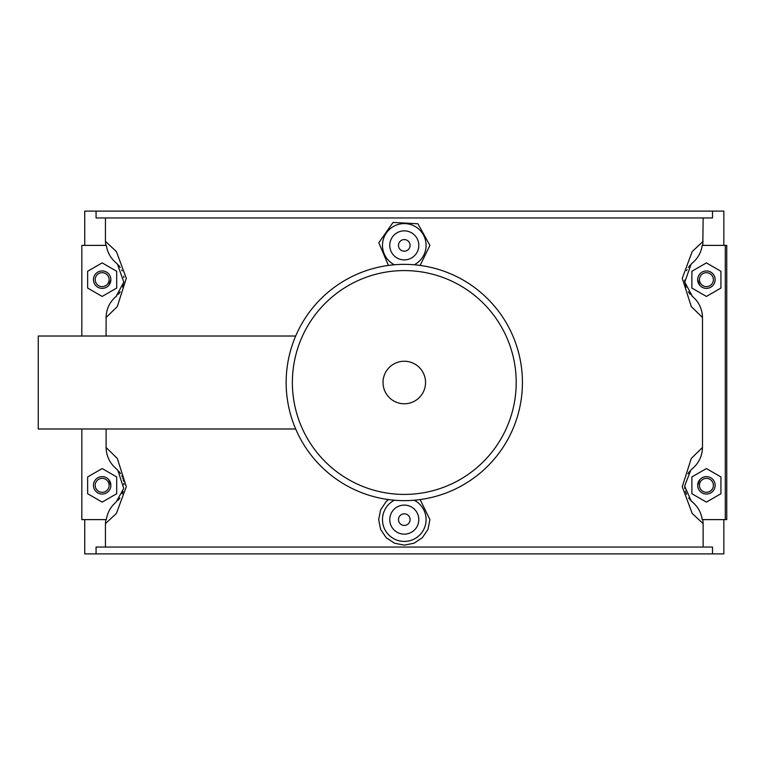 <?xml version="1.0" encoding="UTF-8"?>
<svg xmlns="http://www.w3.org/2000/svg" width="765" height="765" viewBox="0 0 765 765"><rect width="100%" height="100%" fill="white"/><g stroke="black" fill="none" stroke-linecap="round" stroke-linejoin="round"><path stroke-width="1.15" d="M712.511 211.102L96.065 211.102L96.065 217.958L712.511 217.958L712.511 211.102L723.843 211.102L723.843 245.383M702.815 245.383L703.131 217.958M116.796 295.797A21.783 21.783 0 0 1 116.175 296.342C109.691 301.936 106.335 308.993 106.096 317.504L117.303 306.564L126.311 278.278L116.376 251.542L105.446 241.367L105.446 217.958M106.096 317.504L106.096 336.017M106.096 428.983L106.096 447.496C106.345 456.026 109.701 463.083 116.175 468.658L117.781 470.159L123.729 488.395L116.175 502.022C110.705 506.688 107.425 512.56 106.345 519.617L105.761 519.617L105.446 523.633L116.376 513.458L126.311 486.722L117.303 458.426L106.096 447.496M105.446 547.042L105.446 523.633M703.131 547.042L703.131 523.633L692.201 513.458L682.265 486.722L691.273 458.426L702.48 447.496L702.48 317.504C702.232 308.974 698.875 301.917 692.402 296.342A21.783 21.783 0 0 1 691.78 295.806M703.131 241.367L692.201 251.542L682.265 278.278L691.273 306.564L702.48 317.504M420.138 499.574L429.911 519.617L427.951 529.409L422.385 537.69L414.075 543.207L404.283 545.139L394.501 543.207L386.191 537.69L380.626 529.409L378.665 519.617L380.626 509.834L386.191 501.553L388.438 499.574M388.438 265.426L378.809 242.744L393.067 222.433L417.91 223.772L429.911 245.383L420.138 265.426M96.065 547.042L712.511 547.042L712.511 553.898L96.065 553.898L96.065 547.042M84.733 519.617L84.733 553.898L96.065 553.898M81.826 428.983L81.826 519.617L106.345 519.617M81.826 336.017L81.826 245.383L106.345 245.383C107.435 252.469 110.715 258.331 116.175 262.978L117.437 264.126L123.806 282.113L116.175 296.342M118.661 471.106A21.783 21.783 0 0 1 120.583 473.707M121.759 475.82A21.783 21.783 0 0 1 122.218 476.815M122.706 478.096A21.783 21.783 0 0 1 122.974 478.88M123.366 480.324A21.783 21.783 0 0 1 123.557 481.223M123.854 483.337A21.783 21.783 0 0 1 123.94 484.809M123.069 491.484A21.783 21.783 0 0 1 122.18 493.932M119.895 498.005A21.783 21.783 0 0 1 117.915 500.396M118.307 265.034A21.783 21.783 0 0 1 120.229 267.482M121.683 269.978A21.783 21.783 0 0 1 122.104 270.887M123.662 276.146A21.783 21.783 0 0 1 123.854 277.599M123.414 284.475A21.783 21.783 0 0 1 122.649 287.076M120.239 291.819A21.783 21.783 0 0 1 118.259 294.343M96.065 211.102L84.733 211.102L84.733 245.383M105.761 245.383L105.446 241.367M116.691 493.721L102.166 502.108L87.64 493.721L87.64 476.949L102.166 468.562L116.691 476.949L116.691 493.721M116.691 288.051L102.166 296.438L87.64 288.051L87.64 271.279L102.166 262.892L116.691 271.279L116.691 288.051M692.402 296.342L684.761 282.113L691.139 264.126L692.411 262.969C697.871 258.312 701.151 252.44 702.232 245.383L725.297 245.383L725.297 519.617L702.232 519.617C701.142 512.531 697.862 506.669 692.402 502.022A21.783 21.783 0 0 1 692.086 501.754M690.317 294.343A21.783 21.783 0 0 1 688.318 291.8M686.081 287.497A21.783 21.783 0 0 1 685.058 283.987M684.704 281.463A21.783 21.783 0 0 1 684.627 280.143M686.549 270.714A21.783 21.783 0 0 1 687.047 269.672M688.347 267.492A21.783 21.783 0 0 1 690.279 265.025M691.206 500.941L692.402 502.022L691.206 500.941L684.637 486.091L690.795 470.15L692.411 468.649C698.885 463.064 702.241 456.007 702.48 447.496M690.69 500.415A21.783 21.783 0 0 1 688.663 497.977M686.549 494.276A21.783 21.783 0 0 1 685.402 491.082M684.885 488.672A21.783 21.783 0 0 1 684.694 487.076M687.974 473.736A21.783 21.783 0 0 1 689.906 471.125M725.297 519.617L726.75 519.617L726.75 245.383L725.297 245.383M703.131 523.633L702.815 519.617L702.232 519.617M723.843 519.617L723.843 553.898L712.511 553.898M691.885 493.721L706.411 502.108L720.936 493.721L720.936 476.949L706.411 468.562L691.885 476.949L691.885 493.721M691.885 288.051L706.411 296.438L720.936 288.051L720.936 271.279L706.411 262.892L691.885 271.279L691.885 288.051M394.367 500.224A21.783 21.783 0 0 0 404.283 541.41A21.783 21.783 0 0 0 414.209 500.224M418.809 519.617A14.525 14.525 0 0 1 397.025 532.201A14.525 14.525 0 0 1 397.025 507.042A14.525 14.525 0 0 1 418.809 519.617M410.097 519.617A5.814 5.814 0 0 1 401.386 524.647A5.814 5.814 0 0 1 401.386 514.587A5.814 5.814 0 0 1 410.097 519.617M394.367 264.776A21.783 21.783 0 0 1 404.283 223.59A21.783 21.783 0 0 1 414.209 264.776M418.809 245.383A14.525 14.525 0 0 1 397.025 257.958A14.525 14.525 0 0 1 397.025 232.799A14.525 14.525 0 0 1 418.809 245.383M410.097 245.383A5.814 5.814 0 0 1 401.386 250.413A5.814 5.814 0 0 1 401.386 240.353A5.814 5.814 0 0 1 410.097 245.383M102.166 270.944A8.711 8.711 0 0 1 110.877 279.665A8.711 8.711 0 0 1 102.166 288.376A8.711 8.711 0 0 1 93.445 279.665A8.711 8.711 0 0 1 102.166 270.944M93.445 485.335A8.711 8.711 0 0 1 106.517 477.79A8.711 8.711 0 0 1 106.517 492.89A8.711 8.711 0 0 1 93.445 485.335M95.185 279.665A6.971 6.971 0 0 0 105.647 285.699A6.971 6.971 0 0 0 105.647 273.621A6.971 6.971 0 0 0 95.185 279.665M95.185 485.335A6.971 6.971 0 0 0 105.647 491.379A6.971 6.971 0 0 0 105.647 479.301A6.971 6.971 0 0 0 95.185 485.335M108.85 285.249L110.877 279.665M110.877 485.335L108.85 479.751M715.132 279.665A8.711 8.711 0 0 0 706.411 270.944A8.711 8.711 0 0 0 697.699 279.665A8.711 8.711 0 0 0 706.411 288.376A8.711 8.711 0 0 0 715.132 279.665M713.391 279.665A6.971 6.971 0 0 1 702.93 285.699A6.971 6.971 0 0 1 702.93 273.621A6.971 6.971 0 0 1 713.391 279.665M715.132 485.335A8.711 8.711 0 0 0 702.06 477.79A8.711 8.711 0 0 0 702.06 492.89A8.711 8.711 0 0 0 715.132 485.335M713.391 485.335A6.971 6.971 0 0 1 702.93 491.379A6.971 6.971 0 0 1 702.93 479.301A6.971 6.971 0 0 1 713.391 485.335M697.699 279.665L699.726 285.249M699.726 479.751L697.699 485.335M295.673 336.017L38.25 336.017L38.25 428.983L295.673 428.983M404.283 500.635A118.135 118.135 0 0 0 506.602 323.432A118.135 118.135 0 0 0 301.974 323.432A118.135 118.135 0 0 0 404.283 500.635A118.135 118.135 0 0 0 506.602 323.432A118.135 118.135 0 0 0 301.974 323.432A118.135 118.135 0 0 0 404.283 500.635M404.283 403.767A21.267 21.267 0 0 0 422.701 371.867A21.267 21.267 0 0 0 385.876 371.867A21.267 21.267 0 0 0 404.283 403.767M404.283 270.58A111.92 111.92 0 0 0 292.373 382.5A111.92 111.92 0 0 0 404.283 494.419A111.92 111.92 0 0 0 516.203 382.5A111.92 111.92 0 0 0 404.283 270.58M116.165 262.969L117.437 264.126M692.411 262.969L691.139 264.126M116.165 468.649L117.781 470.159M692.411 468.649L690.795 470.15"/></g></svg>
